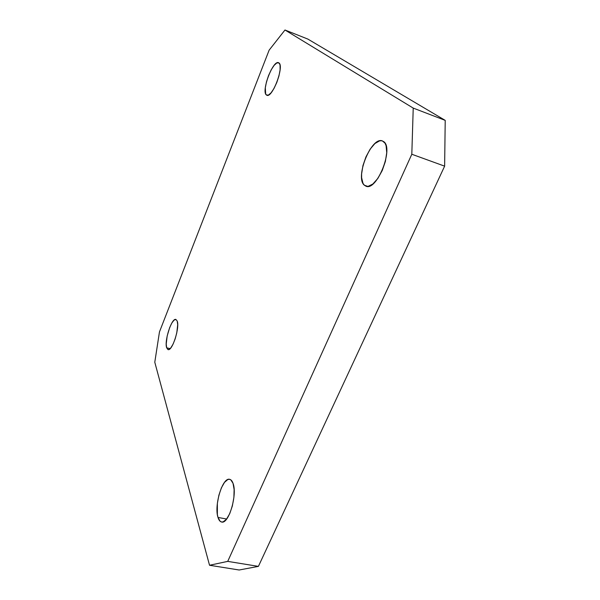 <?xml version="1.0" encoding="UTF-8"?>
<svg xmlns="http://www.w3.org/2000/svg" width="600" height="600" viewBox="0 0 600 600"><rect width="100%" height="100%" fill="white"/><g stroke="black" fill="none" stroke-linecap="round" stroke-linejoin="round"><path stroke-width="0.9" d="M266.317 94.92L267.48 95.34L266.317 94.92L265.657 93.9L265.32 87.742L266.468 81.892L268.522 75.615L271.207 69.817L274.118 65.363L276.832 62.925L278.933 62.918C284.49 65.985 272.317 98.392 266.858 95.25L266.317 94.92C261.15 91.215 272.985 59.843 278.55 62.707L279.638 63.855L280.08 65.392L280.087 69.99L278.933 76.02L276.788 82.508L274.013 88.44L271.043 92.865L268.343 95.13L266.317 94.92M364.358 185.22L367.815 186.405L364.358 185.22L363.007 183.405L361.612 177.66L361.605 173.955L362.955 165.578L365.94 156.907L370.125 149.183L374.925 143.528L379.657 140.828L381.765 140.752L383.587 141.555C394.215 147.907 376.785 191.565 365.947 186.188L364.358 185.22C354.593 177.697 371.445 135.983 382.455 140.94L385.058 143.227L386.092 145.703L386.737 152.692L385.388 161.43L382.245 170.512L377.82 178.47L372.847 184.028L368.123 186.368L366.082 186.225L364.358 185.22M166.65 347.782L170.137 348.645L166.65 347.782L166.222 344.055L167.16 336.053L169.672 327.57L171.833 323.017L174.015 320.16L175.898 319.447L177.195 321.03C179.94 327.428 172.2 351.517 168.038 349.582L166.65 347.782C164.145 340.942 171.72 317.655 175.89 319.447L177.195 321.03L177.697 324.69L176.782 332.835L175.192 338.798L173.1 344.085L170.835 347.858L168.757 349.553L167.887 349.53L166.65 347.782M218.002 517.455L226.65 519.015L218.002 517.455L217.373 514.575L217.365 503.385L218.888 495.225L221.385 487.86L224.513 482.355L227.812 479.528L229.38 479.28L230.805 479.842L233.032 483.338C237.57 494.482 228.728 524.452 221.625 522.015C220.05 521.685 218.835 520.162 218.002 517.455C213.892 505.56 222.57 477.045 229.627 479.317C231.06 479.618 232.192 480.96 233.032 483.338L234.12 489.533L233.888 497.52L232.335 506.025L229.718 513.683L226.455 519.27L223.072 521.903L221.513 521.985L220.11 521.243L218.002 517.455M239.167 570L258.413 566.377L444.63 166.155L445.215 120.375L307.845 39.075L445.215 120.375L413.228 108.09L284.978 30L307.845 39.075L284.978 30L269.13 50.16L159.465 331.913L154.785 362.235L209.535 565.26L239.167 570L209.535 565.26L227.73 561.382L411.81 154.245L444.63 166.155L258.413 566.377L227.73 561.382L411.81 154.245L413.228 108.09L284.978 30L269.13 50.16L159.465 331.913L154.785 362.235L209.535 565.26L227.73 561.382L258.413 566.377L239.167 570M413.228 108.09L445.215 120.375L444.63 166.155L411.81 154.245L413.228 108.09"/></g></svg>
